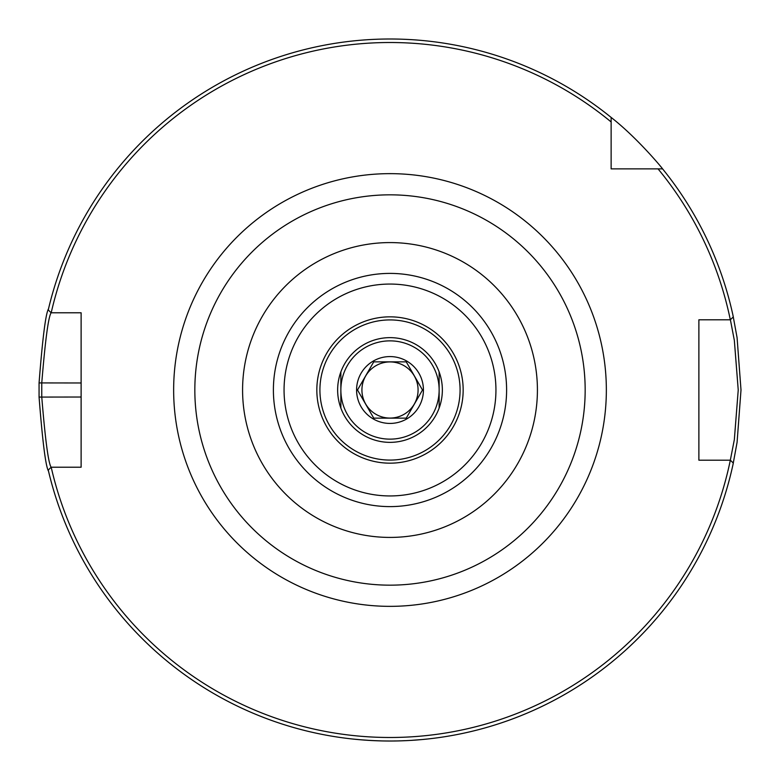 <?xml version="1.0" encoding="UTF-8"?>
<svg xmlns="http://www.w3.org/2000/svg" width="780" height="780" viewBox="0 0 780 780"><rect width="100%" height="100%" fill="white"/><g stroke="black" fill="none" stroke-linecap="round" stroke-linejoin="round"><path stroke-width="1.17" d="M390 537.42A147.42 147.42 0 0 0 517.667 316.29A147.42 147.42 0 0 0 262.334 316.29A147.42 147.42 0 0 0 390 537.42A147.42 147.42 0 0 0 517.667 316.29A147.42 147.42 0 0 0 262.334 316.29A147.42 147.42 0 0 0 390 537.42M51.197 312.78A347.49 347.49 0 0 1 611.13 121.953L611.13 117.419A351 351 0 0 0 48.253 309.923L51.109 312.78L81.12 312.78L81.12 467.22L51.109 467.22C48.37 463.066 45.25 439.666 41.759 397.02L41.759 382.98C45.25 340.343 48.37 316.943 51.109 312.78L51.197 312.78M51.109 467.22L48.253 470.077A351 351 0 0 0 733.307 463.106L730.402 460.2L698.88 460.2L698.88 319.8L730.402 319.8L734.341 340.363L738.231 390L734.341 439.637L730.324 460.2A347.49 347.49 0 0 1 51.197 467.22M658.047 168.87A347.49 347.49 0 0 1 730.324 319.8L733.307 316.894A351 351 0 0 0 662.581 168.87L611.13 168.87L611.13 121.953M390 463.174A73.174 73.174 0 0 1 326.635 353.418A73.174 73.174 0 0 1 453.365 353.418A73.174 73.174 0 0 1 390 463.174M390 337.642A52.358 52.358 0 0 1 442.357 390A52.358 52.358 0 0 1 390 442.357A52.358 52.358 0 0 1 337.642 390A52.358 52.358 0 0 1 390 337.642M390 460.083A70.083 70.083 0 0 1 329.306 354.959A70.083 70.083 0 0 1 450.694 354.959A70.083 70.083 0 0 1 390 460.083M716.859 319.8L698.88 319.8L698.88 460.2L716.859 460.2M48.496 308.909C45.727 313.297 42.588 337.964 39.068 382.921L39.068 397.078C42.588 442.036 45.727 466.703 48.496 471.091M381.352 740.893L374.848 740.668M368.823 740.356L359.834 739.703M355.495 739.303L352.833 739.03M355.222 739.274L360.233 739.733M368.452 740.337L375.433 740.698M411.606 740.337L421.941 739.547M423.345 739.411L426.777 739.069M427.06 739.04L425.431 739.206M405.005 740.678L401.388 740.815M400.715 740.834L398.921 740.883M395.996 740.951L393.637 740.981M390.848 741L390 741M611.13 117.419C637.553 138.05 662.785 168.792 662.581 168.87M733.102 464.022L737.081 442.338L741 390L737.081 337.662L733.102 315.978M439.14 408.077L439.14 371.923M340.86 371.923L340.86 408.077M439.14 390A49.14 49.14 0 0 0 390 340.86A49.14 49.14 0 0 0 340.86 390A49.14 49.14 0 0 0 390 439.14A49.14 49.14 0 0 0 439.14 390M373.747 361.852L406.253 361.852L422.506 390L406.253 418.148L373.747 418.148L357.494 390L373.747 361.852M390 361.92A28.08 28.08 0 0 0 365.683 404.04A28.08 28.08 0 0 0 414.316 404.04A28.08 28.08 0 0 0 390 361.92M390 423.433A33.433 33.433 0 0 0 422.292 381.352A33.433 33.433 0 0 0 373.288 361.052A33.433 33.433 0 0 0 390 423.433M390 194.834A195.166 195.166 0 0 1 585.166 390A195.166 195.166 0 0 1 390 585.166A195.166 195.166 0 0 1 194.834 390A195.166 195.166 0 0 1 390 194.834M390 173.647A216.352 216.352 0 0 0 202.634 498.176A216.352 216.352 0 0 0 577.366 498.176A216.352 216.352 0 0 0 390 173.647M390 506.61A116.61 116.61 0 0 0 490.981 331.695A116.61 116.61 0 0 0 289.019 331.695A116.61 116.61 0 0 0 390 506.61M390 495.944A105.944 105.944 0 0 1 298.252 337.028A105.944 105.944 0 0 1 481.748 337.028A105.944 105.944 0 0 1 390 495.944M81.12 397.02L39.068 397.078M81.12 382.98L39.068 382.921"/></g></svg>

